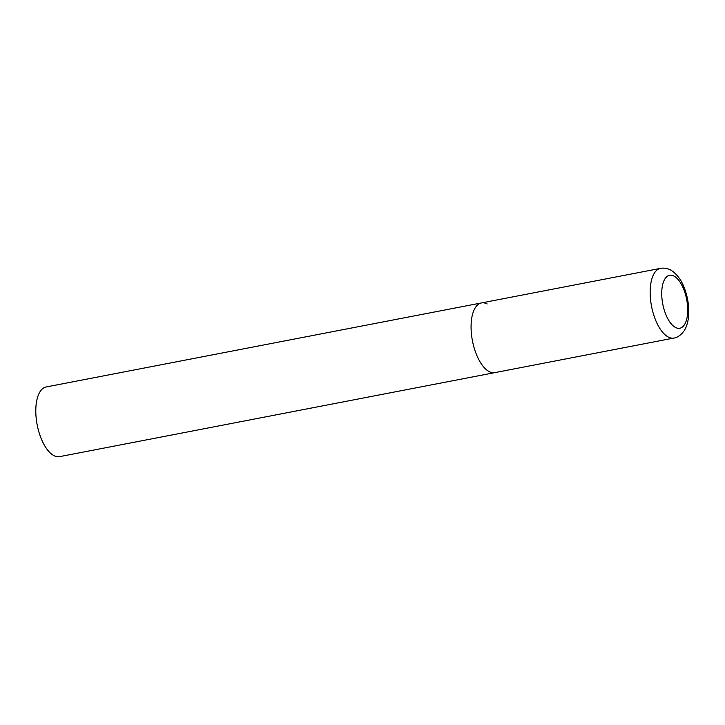 <?xml version="1.0" encoding="UTF-8"?>
<svg xmlns="http://www.w3.org/2000/svg" width="725" height="725" viewBox="0 0 725 725"><rect width="100%" height="100%" fill="white"/><g stroke="black" fill="none" stroke-linecap="round" stroke-linejoin="round"><path stroke-width="1.09" d="M471.096 328.833A35.489 16.013 79.1 0 0 494.903 372.614A35.489 16.013 -100.9 0 1 489.176 371.581A35.489 16.013 -100.9 0 1 471.522 334.778A35.489 16.013 -100.9 0 1 481.445 302.932A35.489 16.013 79.1 0 0 471.096 328.833M673.987 338.04C674.984 337.941 679.742 337.08 684.219 330.663C687.472 325.398 688.977 318.429 688.75 309.738C688.451 301.5 686.747 293.661 683.621 286.239C681.237 280.24 677.63 275.301 672.818 271.431C669.021 268.658 664.934 267.634 660.529 268.359A35.489 16.013 79.1 0 0 650.18 294.259A35.489 16.013 79.1 0 0 673.987 338.04L59.622 456.641A35.489 16.013 -100.9 0 1 53.904 455.617A35.489 16.013 -100.9 0 1 36.25 418.805A35.489 16.013 -100.9 0 1 46.173 386.96L481.445 302.932A35.489 16.013 -100.9 0 1 487.173 303.956M661.744 294.966A26.97 12.171 79.1 0 0 675.482 327.455A26.97 12.171 79.1 0 0 687.699 308.551A26.97 12.171 79.1 0 0 673.96 276.062A26.97 12.171 79.1 0 0 661.744 294.966M481.445 302.932L660.529 268.359"/></g></svg>
